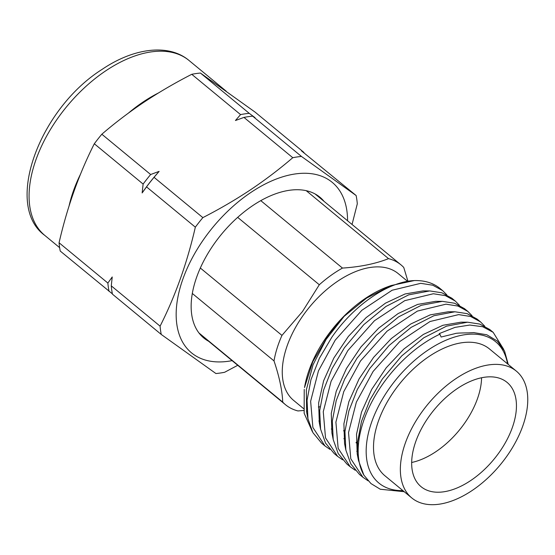 <?xml version="1.0" encoding="UTF-8"?>
<svg xmlns="http://www.w3.org/2000/svg" width="555" height="555" viewBox="0 0 555 555"><rect width="100%" height="100%" fill="white"/><g stroke="black" fill="none" stroke-linecap="round" stroke-linejoin="round"><path stroke-width="0.83" d="M112.381 293.852L60.231 251.054A127.525 73.218 -50.5 0 1 59.066 242.757C67.322 206.876 79.067 173.881 94.308 143.766A127.525 73.218 -50.5 0 1 101.836 134.22C115.162 122.766 129.266 112.055 144.154 102.078C159.084 92.185 174.95 82.924 191.746 74.301L240.558 114.601A127.525 73.218 -50.5 0 1 249.25 113.345L200.438 73.052L255.106 112.124L303.918 152.424A127.525 73.218 -50.5 0 1 303.98 152.729M347.569 220.765A110.521 63.457 129.5 0 0 251.255 192.21A110.521 63.457 129.5 0 0 176.726 304.792A110.521 63.457 129.5 0 0 232.101 360.639M352.05 224.463L357.302 203.831A127.525 73.218 129.5 0 0 356.13 195.526L301.469 156.454A127.525 73.218 129.5 0 0 292.776 157.703C279.422 169.171 265.318 179.882 250.458 189.838C235.5 199.758 219.634 209.013 202.859 217.622L154.047 177.322A127.525 73.218 129.5 0 0 146.527 186.875L195.339 227.168C187.084 263.049 175.331 296.044 160.09 326.16L111.278 285.86A127.525 73.218 129.5 0 0 112.443 294.164L161.255 334.457L215.923 373.536A127.525 73.218 129.5 0 0 224.615 372.28L237.741 365.294M69.084 205.912A113.359 65.081 -50.5 0 1 80.517 174.145M128.489 113.04A113.359 65.081 -50.5 0 1 143.627 101.648A113.359 65.081 -50.5 0 1 158.341 93.025M208.625 341.256A91.256 52.392 -50.5 0 1 203.768 337.981A91.256 52.392 -50.5 0 1 253.108 205.357A91.256 52.392 -50.5 0 1 319.957 197.24A91.256 52.392 -50.5 0 1 324.092 201.389M303.918 152.424L301.476 150.863L356.13 195.526M301.469 156.454L252.65 116.155A127.525 73.218 129.5 0 0 243.964 117.41L292.776 157.703M191.746 74.301A127.525 73.218 -50.5 0 1 200.438 73.052M202.859 217.622A127.525 73.218 129.5 0 0 195.339 227.168M94.308 143.766L143.121 184.066A127.525 73.218 -50.5 0 1 150.648 174.513L101.836 134.22M109.037 291.354A127.525 73.218 -50.5 0 1 107.871 283.05L59.066 242.757M160.09 326.16A127.525 73.218 129.5 0 0 161.255 334.457M223.02 88.897A113.359 65.081 -50.5 0 1 226.121 91.117M107.871 283.05L112.228 276.966L111.278 285.86M150.648 174.513L159.132 171.377A123.73 71.04 129.5 0 0 142.149 192.939L143.121 184.066M159.132 171.377L154.047 177.322M146.527 186.875L142.149 192.939M243.964 117.41L235.452 120.518L240.558 114.601M249.25 113.345L255.071 117.695L252.65 116.155M507.527 363.844A91.679 52.635 129.5 0 0 462.246 335.144A91.679 52.635 129.5 0 0 391.268 385.725A91.679 52.635 129.5 0 0 402.881 490.599M439.872 334.179L439.192 333.617L455.024 327.374L469.766 325.05L482.697 326.728L493.159 332.32L489.732 329.497L479.791 324.071L467.574 322.205L446.525 326.16L423.812 337.766L401.681 355.956L382.319 379.03L369.928 399.975L361.485 421.418L357.58 442.009L358.475 460.456L363.886 475.149A97.347 55.889 -50.5 0 1 384.851 381.125A97.347 55.889 -50.5 0 1 439.872 334.179L441.121 337.031L455.162 333.59C455.828 333.16 460.241 332.924 468.385 332.882L473.727 332.611L486.818 334.769L497.301 341.034L504.578 351.107L508.248 364.441M407.481 281.253L398.282 273.657A82.182 47.189 129.5 0 0 304.771 313.152A82.182 47.189 129.5 0 0 293.637 400.412L303.474 408.535M407.918 281.191L403.756 267.468A90.687 52.066 -50.5 0 0 400.974 264.86L315.101 193.966M306.235 190.691L388.542 258.644A90.687 52.066 -50.5 0 1 400.974 264.86M388.542 258.644C375.589 263.771 360.237 266.913 342.47 268.079L260.788 200.639M237.665 217.359L319.305 284.757A90.687 52.066 -50.5 0 1 342.47 268.079M319.305 284.757L302.447 311.577L281.961 335.4L200.3 267.989M493.159 332.32L503.753 349.449M368.131 480.831L362.894 477.244L350.781 458.749L348.533 432.56L356.365 402.118L373.113 371.434L399.746 341.561L430.028 321.518L458.631 314.609L470.689 316.51L480.519 321.893L484.723 326.16M480.526 321.893L477.099 319.07L467.157 313.644L454.94 311.778L433.892 315.733L411.179 327.339L389.048 345.529L369.685 368.603L357.295 389.548L348.859 410.984L344.946 431.582L345.848 450.029L350.809 463.938L359.473 474.421L362.894 477.244M355.2 470.238L350.26 466.817L338.148 448.322L335.9 422.133L343.732 391.684L360.479 361.007L387.113 331.134L417.388 311.091L445.991 304.175L458.055 306.076L467.886 311.466L472.09 315.733M467.886 311.459L464.473 308.642L454.538 303.224L442.335 301.351L421.28 305.299L398.559 316.898L376.422 335.088L357.052 358.176L344.669 379.114L336.233 400.55L332.313 421.141L333.215 439.588L338.175 453.504L346.84 463.987L350.26 466.817M342.567 459.804L337.627 456.383L325.514 437.895L323.267 411.706L331.099 381.257L347.846 350.573L374.479 320.707L404.755 300.657L433.358 293.748L445.422 295.649L455.253 301.032L459.457 305.305M455.253 301.032L451.839 298.208L441.919 292.797L429.737 290.924L408.674 294.858L385.947 306.45L363.796 324.647L344.419 347.742L332.029 368.687L323.593 390.116L319.68 410.707L320.582 429.154L325.542 443.077L334.207 453.56L337.627 456.39M329.934 449.377L324.994 445.956L312.881 427.461L310.633 401.272L318.466 370.83L335.213 340.146L361.853 310.28L392.128 290.237L420.732 283.327L432.796 285.221L442.626 290.612L446.844 294.878M442.626 290.612L440.143 288.558A97.347 55.889 129.5 0 0 414.252 280.573C388.5 281.538 353.958 305 331.786 337.315L319.396 358.266L310.953 379.717L307.047 400.315L307.956 418.768L312.916 432.664L321.574 443.133L324.994 445.956M356.747 451.284L357.399 451.194M505.251 458.423A82.182 47.189 129.5 0 0 516.379 371.156A82.182 47.189 129.5 0 0 422.868 410.644A82.182 47.189 129.5 0 0 411.734 497.911A82.182 47.189 129.5 0 0 505.251 458.423M516.379 371.156L489.538 348.998A82.182 47.189 129.5 0 0 396.027 388.486A82.182 47.189 129.5 0 0 384.899 475.753L411.734 497.911M414.252 280.573L390.956 285.582L366.571 298.118L344.155 316.322L328.817 334.332L312.784 361.742L304.515 387.577A91.679 52.635 -50.5 0 1 328.643 334.027A91.679 52.635 -50.5 0 1 387.737 286.769L390.297 285.825M430.18 414.883A67.592 38.808 129.5 0 0 421.03 486.652A67.592 38.808 129.5 0 0 497.932 454.177A67.592 38.808 129.5 0 0 507.09 382.409A67.592 38.808 129.5 0 0 430.18 414.883M411.65 462.481A67.592 38.808 129.5 0 0 463.043 425.373A67.592 38.808 129.5 0 0 481.573 377.782M404.227 491.709L380.265 489.233L370.948 483.551L363.886 475.149M468.385 332.882L474.164 332.618M357.926 457.112L357.198 453.948L356.532 434.211L361.506 412.115L371.697 389.381L386.238 367.785L403.936 348.984L423.347 334.443L442.883 325.286L460.941 322.184L467.574 322.205M345.307 446.747L344.565 443.521L343.899 423.777L348.873 401.688L359.064 378.954L373.605 357.351L391.31 338.557L410.714 324.016L430.243 314.858L448.308 311.757L454.94 311.778M332.667 436.279L331.932 433.073L331.273 413.329L336.247 391.233L346.452 368.506L360.993 346.903L378.697 328.109L398.108 313.575L417.637 304.418L435.696 301.33L442.335 301.358M320.041 425.872L319.298 422.646L318.639 402.895L323.62 380.792L333.826 358.058L348.373 336.455L366.085 317.654L385.503 303.134L405.039 293.977L423.097 290.903L429.022 290.924M357.531 442.633L356.109 442.904M307.414 415.487L306.672 412.261L306.318 389.874L313.034 364.781L326.104 339.431L344.155 316.322M304.223 389.395L304.161 413.267L312.298 431.519M356.109 442.328L357.58 441.953M344.71 438.616A91.679 52.635 -50.5 0 1 343.836 438.7M318.972 420.822A82.182 47.189 129.5 0 0 319.597 421.522M331.293 429.022A82.182 47.189 129.5 0 0 332.105 429.279M343.483 430.805A82.182 47.189 129.5 0 0 345.016 430.756M318.32 406.995A82.182 47.189 129.5 0 0 320.075 406.808M192.273 293.435L274.01 360.91A90.687 52.066 -50.5 0 1 281.961 335.4M274.01 360.91C279.318 376.637 282.231 390.373 282.731 402.118L198.912 332.924M303.703 410.478L297.945 410.943A90.687 52.066 -50.5 0 1 285.506 404.727A90.687 52.066 -50.5 0 1 282.731 402.118M44.754 235.375C3.607 205.6 39.114 109.03 102.148 69.347C134.331 47.543 169.088 43.574 189.095 60.537A113.359 65.081 129.5 0 0 106.047 70.624A113.359 65.081 129.5 0 0 44.754 235.375L59.635 247.655M189.095 60.537L226.204 91.173M307.949 418.768L306.672 412.261M320.575 429.154L319.298 422.646M333.215 439.588L331.932 433.073M345.841 450.029L344.565 443.521M358.481 460.456L357.198 453.948M319.618 421.862L319.07 421.412M306.991 411.435L306.436 410.977M285.506 404.727L199.633 333.832"/></g></svg>
